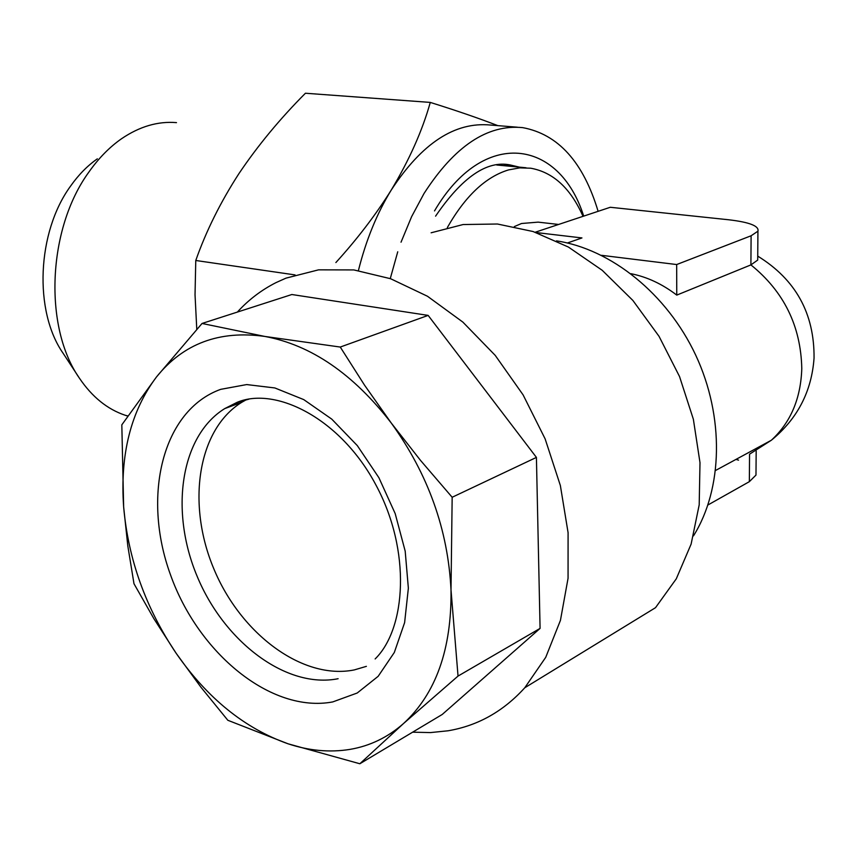<?xml version="1.0" encoding="UTF-8"?>
<svg xmlns="http://www.w3.org/2000/svg" width="857" height="857" viewBox="0 0 857 857"><rect width="100%" height="100%" fill="white"/><g stroke="black" fill="none" stroke-linecap="round" stroke-linejoin="round"><path stroke-width="1.29" d="M498.57 165.176L497.649 164.876M390.267 278.6L397.744 251.787M401.033 242.199L411.617 216.66L423.99 193.553C454.531 146.151 487.419 124.169 522.674 127.629C558.196 134.217 583.338 162.112 598.111 211.325M358.408 270.555C366.003 240.217 376.951 213.372 391.263 190.029C375.805 214.743 357.348 238.921 335.88 262.553M78.576 376.887L63.214 353.427C33.712 311.445 36.862 232.183 70.638 186.012C78.565 174.785 87.468 165.722 97.355 158.824M127.714 416.041L125.165 415.249C107.393 409.271 92.181 396.973 79.53 378.344C43.493 327.278 47.424 228.819 88.924 172.011C98.641 158.202 109.525 147.115 121.555 138.727C139.627 126.461 157.945 121.083 176.488 122.626M556.461 240.871C610.934 249.023 666.939 293.705 695.755 355.237C724.529 416.781 722.912 488.844 693.484 535.871M447.333 227.576C465.265 196.071 485.673 176.842 508.544 169.911L519.76 167.865L530.697 168.208C553.172 172.236 570.612 188.283 583.017 216.339M630.956 273.694C647.056 276.907 662.322 284.042 676.762 295.108L750.903 264.899L757.706 260.078L757.727 257.443M514.339 226.58L521.517 223.506L538.142 222.134L558.593 224.459M403.508 723.544C387.728 737.427 369.806 746.061 349.752 749.425C329.699 752.639 309.12 750.764 288.006 743.78L359.844 763.758L403.508 723.544L458.034 676.077L451.007 589.948L452.164 497.264L420.562 460.445L391.285 423.058L364.557 385.189L340.261 347.053L264.834 336.437L202.038 323.464L156.456 376.994L121.823 424.836L123.644 506.883L127.822 545.995L133.992 583.746L153.96 618.818L176.221 653.377L200.924 687.207L227.844 720.287L288.006 743.78C244.674 728.386 207.415 698.251 176.221 653.377C145.765 608.084 128.239 559.246 123.644 506.883C119.916 454.478 130.853 411.189 156.456 376.994C183.28 343.603 219.403 330.084 264.834 336.437C311.102 345.017 353.245 373.898 391.285 423.058C428.146 474.125 448.05 529.755 451.007 589.948C451.757 649.135 435.924 693.677 403.508 723.544M237.346 312.087C248.541 299.811 261.428 289.998 276.008 282.617L285.992 278.139L318.536 269.848L353.834 269.923L390.61 278.729L427.472 296.254L462.855 322.093L495.228 355.387L523.091 394.873L545.138 438.891L560.36 485.512L568.084 532.668L568.062 578.261L560.435 620.382L545.738 657.319L524.784 687.753C503.327 711.417 477.756 725.761 448.061 730.785L430.514 732.585L412.613 732.178M246.259 399.748L241.803 402.276C197.506 429.561 186.515 504.077 213.832 568.834C240.688 633.752 302.532 680.372 354.295 669.917L366.389 666.35M431.114 232.793L463.069 224.545L497.446 224.009L533.033 231.519L568.437 247.073L602.214 270.298L632.873 300.443L659.044 336.34L679.526 376.523L693.367 419.255L699.998 462.673L699.194 504.88L691.117 544.109L676.291 578.807L655.509 607.688L524.784 687.753M359.844 763.758L442.223 714.47L540.081 628.395L536.418 457.402L428.146 315.397L291.851 294.519L202.038 323.464M428.146 315.397L340.261 347.053M536.418 457.402L452.164 497.264M540.081 628.395L458.034 676.077M601.464 255.311L676.676 264.545L751.107 235.771L757.931 231.197C759.259 226.012 749.5 222.199 728.654 219.767L610.291 207.276L535.197 232.236M536.161 232.558L581.957 237.935L567.398 242.981M676.762 295.108L676.676 264.545M707.957 504.977L749.35 481.666L755.981 475.089L756.013 471.414M738.552 460.145L735.981 459.406M196.778 329.302L195.032 294.754L195.771 260.485C206.13 231.058 220.517 202.102 238.932 173.617C257.807 145.583 279.971 118.791 305.424 93.242L430.278 102.412C422.33 130.725 409.325 159.927 391.263 190.029C421.858 143.248 454.949 121.587 490.525 125.047L517.371 127.2M195.771 260.485L295.076 274.915M497.853 125.636C478.656 118.223 456.128 110.478 430.278 102.412M519.406 167.147L510.172 164.951L504.077 164.458M749.35 481.666L749.554 454.167L771.364 440.23C790.668 422.426 800.813 398.526 801.788 368.542C800.856 326.089 783.898 291.541 750.903 264.899L751.107 235.771M332.73 701.926C271.176 713.517 198.246 653.28 170.414 574.586C141.823 496.107 162.401 410.299 220.688 389.346L246.687 384.568L274.84 387.953L303.732 399.598L331.766 419.127L357.326 445.629L378.901 477.713L395.184 513.579L405.19 551.137L408.361 588.181L404.622 622.6L394.306 652.488L378.151 676.323L357.208 693.013L332.73 701.926M248.755 399.212L238.899 401.879L224.716 408.607C180.431 435.999 169.654 511.029 197.164 576.354C224.234 641.85 286.281 689.049 338.119 678.712M434.52 210.908C483.252 127.672 559.182 138.705 583.703 216.114M435.581 216.157C462.159 177.217 487.022 160.152 510.172 164.951L505.223 164.49M125.165 415.249L127.789 415.934M496.771 165.005L526.027 167.768M757.738 256.125C795.66 279.489 814.439 313.48 814.054 358.076C811.665 391.488 797.428 418.88 771.364 440.23L715.638 470.429M241.803 402.276L224.716 408.607L237.1 402.34C275.783 386.089 340.732 418.677 375.827 484.805C411.499 550.805 406.014 628.717 375.141 658.947M757.706 260.078L757.931 231.197M755.981 475.089L756.174 450.953"/></g></svg>
